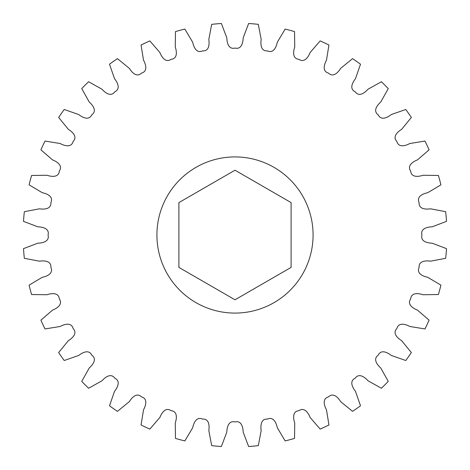<?xml version="1.0" encoding="UTF-8"?>
<svg xmlns="http://www.w3.org/2000/svg" width="470" height="470" viewBox="0 0 470 470"><rect width="100%" height="100%" fill="white"/><g stroke="black" fill="none" stroke-linecap="round" stroke-linejoin="round"><path stroke-width="0.7" d="M156.915 235A78.085 78.085 0 0 1 235 156.915A78.085 78.085 0 0 1 313.085 235A78.085 78.085 0 0 1 235 313.085A78.085 78.085 0 0 1 156.915 235M429.087 320.146L417.448 310.112C412.965 308.344 406.885 304.407 410.68 298.943C411.285 292.317 418.47 293.209 423.041 294.737L438.404 294.531A211.941 211.941 0 0 0 440.919 285.149L427.718 277.288C422.994 276.331 416.326 273.505 419.111 267.465C418.564 260.838 425.791 260.462 430.555 261.179L445.654 258.306A211.941 211.941 0 0 0 446.5 248.63L432.13 243.178C427.318 243.055 420.262 241.433 421.954 235C420.262 228.567 427.318 226.945 432.13 226.822L446.5 221.37A211.941 211.941 0 0 0 445.654 211.694L430.555 208.821C425.791 209.538 418.564 209.162 419.111 202.535C416.326 196.495 422.994 193.669 427.718 192.712L440.919 184.851A211.941 211.941 0 0 0 438.404 175.469L423.041 175.263C418.47 176.791 411.285 177.684 410.68 171.057C406.885 165.593 412.965 161.657 417.448 159.888L429.087 149.854A211.941 211.941 0 0 0 424.98 141.053L409.811 143.52C405.581 145.817 398.654 147.938 396.903 141.523C392.227 136.799 397.526 131.864 401.633 129.35L411.35 117.447A211.941 211.941 0 0 0 405.78 109.492L391.269 114.551C387.503 117.553 381.053 120.843 378.215 114.827C372.781 110.99 377.146 105.21 380.753 102.019L388.261 88.613A211.941 211.941 0 0 0 381.387 81.739L367.981 89.247C364.791 92.854 359.01 97.219 355.173 91.785C349.157 88.948 352.447 82.497 355.449 78.731L360.508 64.22A211.941 211.941 0 0 0 352.553 58.65L340.65 68.367C338.136 72.474 333.201 77.773 328.477 73.097C322.062 71.346 324.183 64.419 326.48 60.189L328.947 45.02A211.941 211.941 0 0 0 320.146 40.913L310.112 52.552C308.344 57.035 304.407 63.115 298.943 59.32C292.317 58.715 293.209 51.53 294.737 46.959L294.531 31.596A211.941 211.941 0 0 0 285.149 29.081L277.288 42.282C276.331 47.006 273.505 53.674 267.465 50.889C260.838 51.436 260.462 44.209 261.179 39.445L258.306 24.346A211.941 211.941 0 0 0 248.63 23.5L243.178 37.87C243.055 42.682 241.433 49.738 235 48.046C228.567 49.738 226.945 42.682 226.822 37.87L221.37 23.5A211.941 211.941 0 0 0 211.694 24.346L208.821 39.445C209.538 44.209 209.162 51.436 202.535 50.889C196.495 53.674 193.669 47.006 192.712 42.282L184.851 29.081A211.941 211.941 0 0 0 175.469 31.596L175.263 46.959C176.791 51.53 177.684 58.715 171.057 59.32C165.593 63.115 161.657 57.035 159.888 52.552L149.854 40.913A211.941 211.941 0 0 0 141.053 45.02L143.52 60.189C145.817 64.419 147.938 71.346 141.523 73.097C136.799 77.773 131.864 72.474 129.35 68.367L117.447 58.65A211.941 211.941 0 0 0 109.492 64.22L114.551 78.731C117.553 82.497 120.843 88.948 114.827 91.785C110.99 97.219 105.21 92.854 102.019 89.247L88.613 81.739A211.941 211.941 0 0 0 81.739 88.613L89.247 102.019C92.854 105.21 97.219 110.99 91.785 114.827C88.948 120.843 82.497 117.553 78.731 114.551L64.22 109.492A211.941 211.941 0 0 0 58.65 117.447L68.367 129.35C72.474 131.864 77.773 136.799 73.097 141.523C71.346 147.938 64.419 145.817 60.189 143.52L45.02 141.053A211.941 211.941 0 0 0 40.913 149.854L52.552 159.888C57.035 161.657 63.115 165.593 59.32 171.057C58.715 177.684 51.53 176.791 46.959 175.263L31.596 175.469A211.941 211.941 0 0 0 29.081 184.851L42.282 192.712C47.006 193.669 53.674 196.495 50.889 202.535C51.436 209.162 44.209 209.538 39.445 208.821L24.346 211.694A211.941 211.941 0 0 0 23.5 221.37L37.87 226.822C42.682 226.945 49.738 228.567 48.046 235C49.738 241.433 42.682 243.055 37.87 243.178L23.5 248.63A211.941 211.941 0 0 0 24.346 258.306L39.445 261.179C44.209 260.462 51.436 260.838 50.889 267.465C53.674 273.505 47.006 276.331 42.282 277.288L29.081 285.149A211.941 211.941 0 0 0 31.596 294.531L46.959 294.737C51.53 293.209 58.715 292.317 59.32 298.943C63.115 304.407 57.035 308.344 52.552 310.112L40.913 320.146A211.941 211.941 0 0 0 45.02 328.947L60.189 326.48C64.419 324.183 71.346 322.062 73.097 328.477C77.773 333.201 72.474 338.136 68.367 340.65L58.65 352.553A211.941 211.941 0 0 0 64.22 360.508L78.731 355.449C82.497 352.447 88.948 349.157 91.785 355.173C97.219 359.01 92.854 364.791 89.247 367.981L81.739 381.387A211.941 211.941 0 0 0 88.613 388.261L102.019 380.753C105.21 377.146 110.99 372.781 114.827 378.215C120.843 381.053 117.553 387.503 114.551 391.269L109.492 405.78A211.941 211.941 0 0 0 117.447 411.35L129.35 401.633C131.864 397.526 136.799 392.227 141.523 396.903C147.938 398.654 145.817 405.581 143.52 409.811L141.053 424.98A211.941 211.941 0 0 0 149.854 429.087L159.888 417.448C161.657 412.965 165.593 406.885 171.057 410.68C177.684 411.285 176.791 418.47 175.263 423.041L175.469 438.404A211.941 211.941 0 0 0 184.851 440.919L192.712 427.718C193.669 422.994 196.495 416.326 202.535 419.111C209.162 418.564 209.538 425.791 208.821 430.555L211.694 445.654A211.941 211.941 0 0 0 221.37 446.5L226.822 432.13C226.945 427.318 228.567 420.262 235 421.954C241.433 420.262 243.055 427.318 243.178 432.13L248.63 446.5A211.941 211.941 0 0 0 258.306 445.654L261.179 430.555C260.462 425.791 260.838 418.564 267.465 419.111C273.505 416.326 276.331 422.994 277.288 427.718L285.149 440.919A211.941 211.941 0 0 0 294.531 438.404L294.737 423.041C293.209 418.47 292.317 411.285 298.943 410.68C304.407 406.885 308.344 412.965 310.112 417.448L320.146 429.087A211.941 211.941 0 0 0 328.947 424.98L326.48 409.811C324.183 405.581 322.062 398.654 328.477 396.903C333.201 392.227 338.136 397.526 340.65 401.633L352.553 411.35A211.941 211.941 0 0 0 360.508 405.78L355.449 391.269C352.447 387.503 349.157 381.053 355.173 378.215C359.01 372.781 364.791 377.146 367.981 380.753L381.387 388.261A211.941 211.941 0 0 0 388.261 381.387L380.753 367.981C377.146 364.791 372.781 359.01 378.215 355.173C381.053 349.157 387.503 352.447 391.269 355.449L405.78 360.508A211.941 211.941 0 0 0 411.35 352.553L401.633 340.65C397.526 338.136 392.227 333.201 396.903 328.477C398.654 322.062 405.581 324.183 409.811 326.48L424.98 328.947A211.941 211.941 0 0 0 429.087 320.146M235 170.211L291.106 202.605L291.106 267.395L235 299.789L178.894 267.395L178.894 202.605L235 170.211"/></g></svg>
